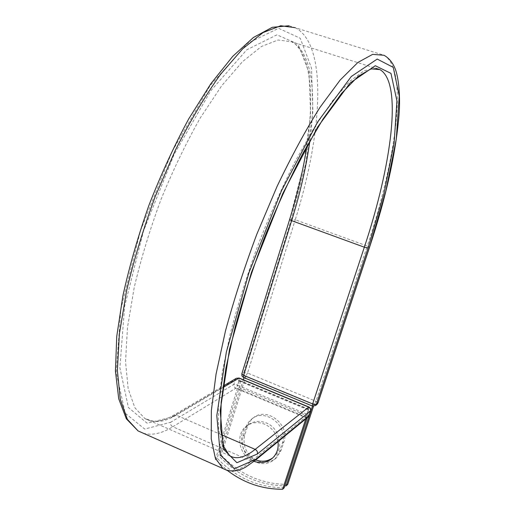 <?xml version="1.0" encoding="UTF-8"?>
<svg xmlns="http://www.w3.org/2000/svg" width="515" height="515" viewBox="0 0 515 515"><rect width="100%" height="100%" fill="white"/><g stroke="black" fill="none" stroke-linecap="round" stroke-linejoin="round"><path stroke-width="0.39" stroke-dasharray="2.58 1.93" d="M272.808 457.835L274.135 456.734C284.357 448.102 279.748 428.107 266.307 422.976C259.502 420.343 253.38 421.032 247.934 425.042C236.694 433.205 240.775 454.095 254.616 459.541L255.685 459.972C246.054 453.857 242.411 445.481 244.76 434.827L248.533 423.684L250.56 420.581L253.18 418.013C266.558 406.206 290.428 424.753 283.817 442.057L281.074 450.477L276.446 457.796C270.826 462.554 264.362 463.494 257.056 460.616L255.775 460.004M255.414 461.968C244.812 456.11 240.698 447.477 243.074 436.076L246.859 424.881L248.887 421.772L251.52 419.197C264.935 407.346 288.896 425.976 282.265 443.351L279.516 451.803L274.868 459.148C269.236 463.925 262.753 464.865 255.414 461.968M278.016 441.664C276.536 433.527 272.087 427.701 264.671 424.199C257.841 421.547 251.7 422.236 246.241 426.266C234.962 434.454 239.063 455.427 252.949 460.899L254.017 461.331M307.294 417.665L307.816 416.069C309.013 412.315 309.29 410.114 308.652 409.464L306.798 414.124L237.647 385.246L239.089 380.212L308.588 409.129L306.914 413.79M284.19 487.763C258.266 487.621 235.928 477.766 217.176 458.202L239.147 387.364C240.241 383.649 240.351 381.422 239.475 380.675L239.095 380.585L237.756 384.911M217.176 458.202L215.373 459.541L227.347 470.459M305.807 418.882L306.798 414.124M215.373 459.541L237.409 388.432L237.647 385.246M307.79 409.702L238.413 380.823L239.166 380.373L308.427 409.193L307.79 409.702L308.427 409.193M238.413 380.823L239.166 380.373M244.02 377.469L312.56 405.897L314.008 404.739L245.719 376.452L243.956 377.669M245.719 376.452L221.238 455.176L219.474 456.49C237.743 475.564 259.521 485.355 284.808 485.877M221.238 455.176C239.836 474.547 261.993 484.293 287.705 484.403M243.312 379.755L219.474 456.49M314.008 404.739L313.5 406.29M243.074 436.076L244.76 434.827M239.147 387.364L307.816 416.069M237.409 388.432L306.335 417.285M254.577 460.88L251.41 461.163L305.176 417.395L307.983 417.105M227.096 470.388C233.997 471.894 242.102 468.824 251.41 461.163L172.795 426.761L235.69 388.297L305.176 417.395L307.037 413.841L309.058 415.592M143.376 433.269C152.15 435.639 161.955 433.469 172.795 426.761C170.993 425.757 170.285 424.263 170.665 422.274L233.829 384.396L234.022 386.681L235.69 388.297L237.647 384.866L233.829 384.396L235.271 379.729L239.089 380.212L239.14 378.023M289.636 219.499L303.715 165.173L310.59 114.794L309.071 72.679L298.011 44.11L276.928 34.833L246.756 49.807L210.641 90.936L174.025 154.616L143.505 230.978L124.624 306.309L119.879 367.807L128.422 407.519L147.148 423.24L172.235 416.97L173.407 415.341L176.239 415.148L222.795 387.589M236.327 378.293L235.271 379.729L172.235 416.97M309.914 140.653C316.571 92.127 311.659 51.558 291.606 41.805L278.087 39.99L261.523 46.447L242.456 61.703L221.708 85.735L200.361 117.806C186.205 142.739 173.091 169.95 161.008 199.427C149.917 229.439 140.962 258.891 134.157 287.769L127.45 327.707L125.538 361.852L128.177 388.774L134.846 407.713L144.857 418.534C153.805 423.472 164.266 422.345 176.239 415.148L221.186 434.641M369.519 247.329L367.272 246.028C396.016 160.004 409.065 69.879 384.023 55.272L288.992 25.769M317.987 402.981L315.972 401.288L367.272 246.028L295.237 219.776C322.068 134.911 328.383 44.599 295.147 27.681M316.899 404.481L314.163 404.758L312.644 405.975L243.865 377.45L245.649 376.381L314.163 404.758L315.972 401.288L247.554 373.027L295.237 219.776L291.451 218.991L305.775 163.326L312.914 111.491L311.472 67.986L300.226 38.252L278.589 28.293L247.477 43.389L210.081 85.709L172.087 151.629L140.428 230.829L120.922 308.91L116.178 372.448L125.203 413.21L144.702 429.066L170.665 422.274M375.776 68.257L364.144 70.742L349.627 81.447L332.671 100.644L313.976 128.055L294.464 162.714C281.377 188.928 269.036 216.892 257.455 246.601C246.646 276.549 237.595 305.53 230.295 333.546L222.332 371.888L218.495 404.166L218.682 429.188L222.538 446.37L229.555 455.698L144.857 418.534L153.67 421.315C159.457 421.598 166.036 419.609 173.407 415.341L222.995 386.147M291.451 218.991L243.82 372.545L244.007 374.798L245.649 376.381L247.554 373.027L243.82 372.545L241.831 373.819M289.797 219.39L242.024 373.6L242.082 375.551L243.582 377.514M245.713 427.675L247.4 426.465M282.265 443.351L283.817 442.057M279.516 451.803L281.074 450.477M308.813 406.966L308.588 409.129L310.616 410.873M315.586 405.537L312.412 406.065M274.135 456.734L272.538 458.099M239.475 380.675L308.652 409.464M247.934 425.042L246.241 426.266M306.966 145.88C310.043 124.823 311.195 105.762 310.416 88.683C309.425 77.694 307.835 68.592 305.646 61.369L302.453 53.689C298.005 46.382 294.387 42.423 291.606 41.805L375.609 68.244M251.52 419.197L253.18 418.013M274.868 459.148L276.446 457.796"/><path stroke-width="0.77" d="M255.775 460.004L255.698 459.966C261.974 462.142 267.684 461.427 272.808 457.835M254.017 461.331C261.047 463.706 267.221 462.625 272.538 458.099C276.954 453.786 278.782 448.314 278.016 441.664M227.347 470.459C244.065 483.089 262.495 489.353 282.632 489.25L284.19 487.763L307.294 417.665M282.632 489.25L305.807 418.882M313.5 406.29L287.705 484.403L286.179 485.864L284.808 485.877M243.956 377.669L243.312 379.755M312.496 406.097L286.179 485.864M307.983 417.105L308.929 415.779L310.487 411.054C310.88 409.277 310.242 407.944 308.582 407.056L238.851 378.087L236.327 378.293L222.995 386.147M295.147 27.681L280.726 25.75L263.043 32.6L242.655 48.841L220.433 74.488C205.041 96.047 190.009 121.289 175.345 150.219L155.292 196.357C143.389 228.576 133.797 260.172 126.516 291.142L119.377 333.926L117.381 370.44L120.246 399.177L127.398 419.365L138.072 430.92L223.021 468.579L215.354 458.183L211.253 438.877L211.337 410.667L216.03 374.238L225.441 331.068C233.971 299.601 244.438 267.304 256.837 234.183L277.031 186.507C291.381 156.457 305.691 130.089 319.976 107.39L340.093 80.128L357.886 62.444L372.654 54.358L384.023 55.272C388.716 57.925 392.288 62.115 394.754 67.845C397.561 73.709 400.413 89.874 399.299 111.465C396.408 150.734 386.482 196.015 369.519 247.329L385.825 191.149L396.28 139.198L399.254 96.105L393.248 67.368L377.205 59.071L351.275 76.516L317.755 121.752L281.486 190.756L249.009 272.551L226.343 352.08L216.815 415.611L220.343 455.054L234.428 468.721L255.64 459.374L308.929 415.779L310.616 410.873L257.365 453.992C257.79 451.964 257.056 450.425 255.17 449.383L308.852 406.985C310.442 407.829 311.028 409.122 310.616 410.873M255.64 459.374L254.577 460.88M222.795 387.589L239.192 378.042L308.813 406.966M221.186 434.641L255.17 449.383C244.908 457.616 236.372 459.721 229.555 455.698L223.793 446.582L220.632 428.705L221.173 402.267L225.918 368.083L234.969 327.707C243.054 298.352 252.884 268.264 264.453 237.434C276.755 207.056 289.662 178.84 303.18 152.801L323.047 119.017L341.657 93.299L357.957 76.535L371.045 68.856L379.948 69.609L375.776 68.257M309.058 415.592L308.17 416.95L254.79 460.706L246.009 466.854C237.924 471.721 230.263 472.3 223.021 468.579L227.096 470.388M288.992 25.769L272.3 27.301L253.444 37.473L232.722 56.36L210.802 83.791L188.709 118.894C174.257 145.636 161.021 174.36 149.009 205.073C138.065 236.14 129.362 266.403 122.892 295.855L116.744 336.462L115.431 371.173L118.727 398.797L126.349 418.83L138.072 430.92L143.376 433.269M306.966 145.88C303.284 169.577 297.503 194.11 289.636 219.499L291.651 220.665C300.277 192.88 306.367 166.21 309.914 140.653M289.636 219.499L241.831 373.819L243.647 375.345L291.651 220.665L364.337 247.2C391.284 166.416 403.052 82.96 379.948 69.609L375.609 68.244M243.582 377.514L243.647 375.345L312.65 403.921L364.337 247.2L368.09 247.953L384.048 193.151L394.149 142.661L396.936 100.953L390.962 73.375L375.281 65.72L350.11 82.986L317.71 126.928L282.754 193.576L251.449 272.422L229.536 349.144L220.195 410.648L223.42 449.099L236.9 462.721L257.365 453.992M312.412 406.065L312.65 403.921L316.358 404.359L317.987 402.981L369.519 247.329M368.09 247.953L316.358 404.359L315.586 405.537L316.899 404.481M369.416 247.412L317.864 403.148L317.098 404.32L317.987 402.981M239.14 378.023L236.327 378.293M241.831 373.819L241.973 375.982L243.537 377.495L312.373 406.045L315.586 405.537"/></g></svg>
